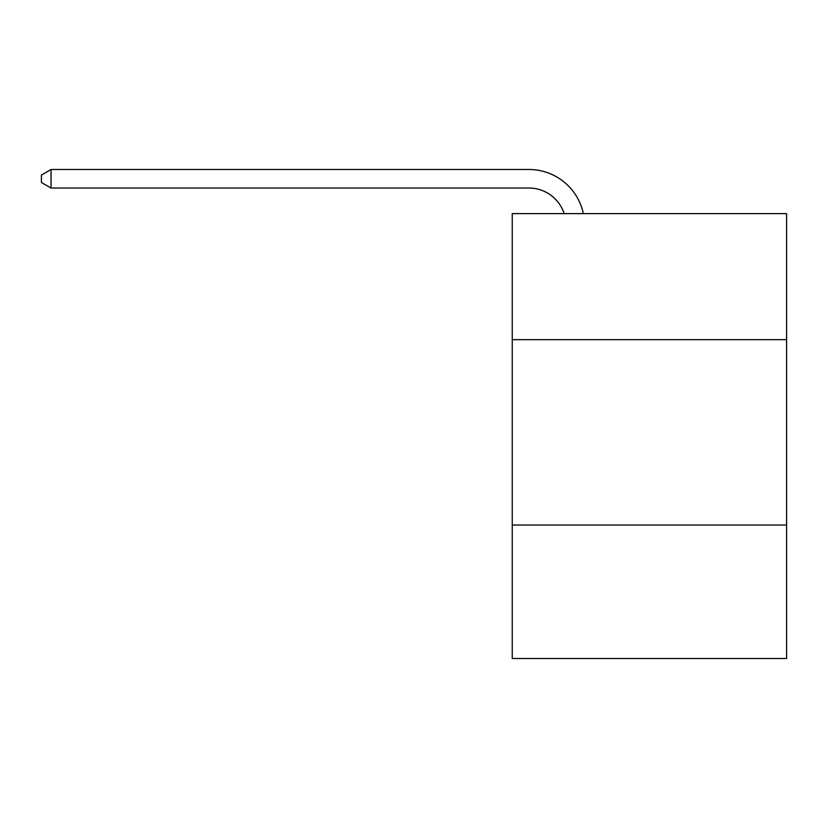 <?xml version="1.0" encoding="UTF-8"?>
<svg xmlns="http://www.w3.org/2000/svg" width="828" height="828" viewBox="0 0 828 828"><rect width="100%" height="100%" fill="white"/><g stroke="black" fill="none" stroke-linecap="round" stroke-linejoin="round"><path stroke-width="1.24" d="M786.6 339.666L786.6 213.614L512.253 213.614L512.253 339.666L786.6 339.666L786.6 658.508L512.253 658.508L512.253 339.666M786.6 525.035L512.253 525.035M564.178 213.614A37.074 37.074 -40.5 0 0 528.926 188.028L51.036 188.028L51.036 169.492L528.926 169.492A55.611 55.611 139.5 0 1 583.347 213.614M51.036 188.028L41.4 182.47L41.4 175.05L51.036 169.492"/></g></svg>
